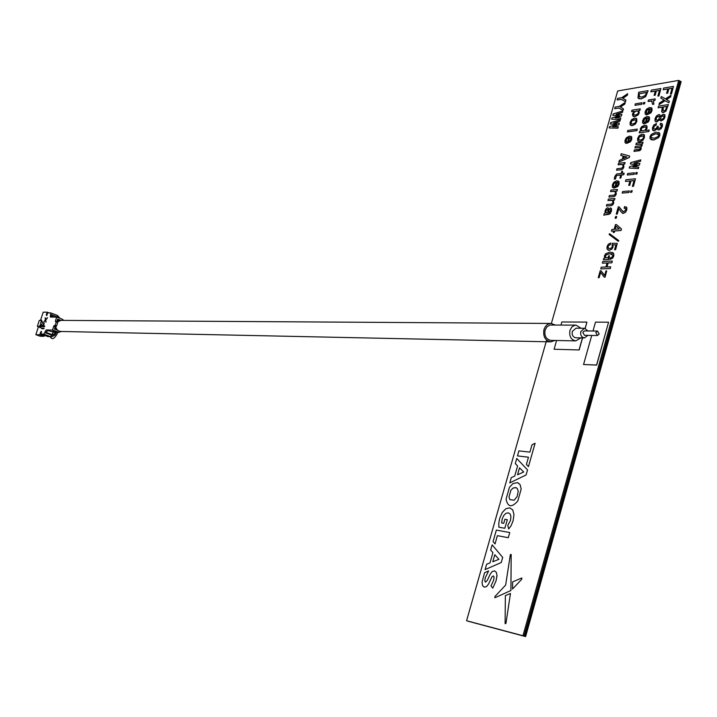 <?xml version="1.0" encoding="UTF-8"?>
<svg xmlns="http://www.w3.org/2000/svg" width="717" height="717" viewBox="0 0 717 717"><rect width="100%" height="100%" fill="white"/><g stroke="black" fill="none" stroke-linecap="round" stroke-linejoin="round"><path stroke-width="1.08" d="M556.58 340.494L554.089 349.242L579.157 349.959L582.562 337.913M585.251 328.368L586.909 322.103L561.841 321.978L560.981 324.998M579.049 349.914L582.446 337.904M585.144 328.35L586.909 322.103M554.089 349.242L579.157 349.959M591.74 335.431L583.548 364.532L596.562 365.034L608.581 322.211L595.486 322.139L592.995 331.003M583.548 364.532L596.669 365.078L608.572 322.256M668.889 102.782L664.991 100.694L658.986 104.682L659.443 103.06L664.139 99.959L660.823 98.139L661.28 96.526L665.501 98.865L670.995 95.271L670.538 96.903L666.299 99.609L669.346 101.151L668.889 102.782M668.387 104.574L665.869 111.108L663.458 112.488L661.639 111.753L662.266 107.129L658.116 107.774L658.582 106.107L668.387 104.574M666.953 106.403L663.225 106.976L662.714 110.508L663.888 110.938L665.43 110.086L666.953 106.403M665.869 111.108L663.557 112.542L662.266 112.39M659.255 116.279L656.835 117.14L656.055 118.538L656.405 120.187M658.43 116.154L656.727 117.086L655.974 119.766L657.274 120.25L658.824 119.345L659.586 116.665L658.529 116.208M659.801 120.151L659.658 119.291L656.817 121.881L654.988 121.065L655.06 118.619L656.422 115.984L658.887 114.532L660.276 115.41L660.456 116.468L663.055 114.245L664.829 114.998L664.847 117.176L663.557 119.542L661.182 120.904L659.801 120.151M663.942 117.31L663.924 116.154L662.616 115.804L661.155 116.566L660.474 118.968L661.674 119.336L663.243 118.565L663.942 117.31M651.287 134.402L655.956 132.125L659.649 133.263L659.739 135.37L658.412 137.673L653.761 139.932L650.05 138.784L649.969 136.687L651.287 134.402M654.218 138.3L658.215 136.463L658.735 134.617L655.499 133.756L651.475 135.603L650.955 137.44L654.218 138.3M658.412 137.673L653.868 139.985L650.991 139.707M655.302 91.113L650.893 91.857L651.251 90.163L660.904 88.523L658.815 95.926L657.874 96.078L659.488 90.342L656.261 90.889L655.042 95.218L654.101 95.37L655.32 91.041L650.794 91.803M660.877 88.603L658.914 95.979L657.991 96.06M646.958 113.178L646.501 114.792L645.13 113.994L645.148 111.789L646.465 109.253L649.548 107.505L651.878 108.276L651.905 110.678L650.695 112.945L647.523 114.568L649.082 109.047L646.815 110.194L646.062 112.847L646.958 113.178M648.795 112.838L650.4 111.986L651.108 110.669L650.982 109.414L649.898 108.912L648.795 112.838M650.695 112.945L647.523 114.568M649.342 117.247L649.378 119.658L648.168 121.926L644.995 123.53L646.555 117.991L644.287 119.139L643.543 120.581L643.534 121.791L644.431 122.132L643.974 123.745L642.602 122.939L642.62 120.725L643.947 118.188L647.021 116.45L649.45 117.292L649.477 119.712L648.267 121.971L645.112 123.512M646.268 121.8L647.872 120.958L648.571 119.64L648.455 118.386L647.37 117.875L646.268 121.8M648.777 116.629L649.45 117.292M639.627 131.328L640.604 131.193L640.308 128.899L641.563 126.775L644.7 125.179L646.877 126.147L646.958 128.226L645.605 130.494L649.217 129.983L648.795 131.489L639.206 132.815L639.627 131.328M646.026 128.495L645.972 127.357L644.162 126.739L641.787 127.814L641.177 130.324L643.077 130.933L645.345 129.741L646.026 128.495M649.199 130.055L648.894 131.534L639.322 132.797M642.02 134.178L644.305 134.948L644.341 137.512L642.817 140.227L639.896 141.697L637.664 140.908L637.619 138.417L639.152 135.647L642.02 134.178M643.454 137.637L643.427 136.212L641.581 135.728L639.349 136.768L638.542 139.645L640.335 140.147L642.611 139.098L643.454 137.637M643.749 134.357L644.404 134.993L644.44 137.565L642.916 140.272L639.994 141.742L638.336 141.563M639.43 150.704L633.953 151.386L634.384 149.898L639.412 149.261L640.362 148.41L639.376 147.379L634.93 147.953L635.352 146.456L640.433 145.802L641.303 145.103L641.267 144.359L640.326 144.009L635.88 144.583L636.302 143.095L643.015 142.208L642.593 143.714L641.751 143.821L642.073 145.542L640.819 147.128L641.141 148.858L640.487 150.167L633.953 151.386M639.779 163.467L639.456 165.035L632.994 166.891M639.797 163.422L639.358 164.982L632.878 166.882L638.757 167.115L638.354 168.531L629.248 168.047L629.651 166.64L637.144 164.552L630.404 163.969L630.799 162.562L640.792 159.882L640.398 161.298L633.953 163.073L639.896 163.476M640.398 161.298L634.07 163.082M618.717 208.504L617.158 214.033L616.235 214.105L618.278 206.872L619.049 206.81L621.89 210.529L623.754 211.703L625.816 209.794L625.753 208.683L624.122 208.19L624.561 206.63L626.766 207.625L626.712 209.857L625.43 212.196L623.243 213.343L620.859 211.658L618.717 208.504M619.049 206.81L622.93 211.578M616.02 226.169L615.159 229.243M619.318 228.965L615.93 226.097L615.034 229.252L619.318 228.965M611.422 231.143L611.897 229.458L614.119 229.315L615.455 224.591L616.369 224.529L621.352 228.875L620.886 230.524L614.559 230.937L614.137 232.433L613.223 232.496L613.644 230.999L611.422 231.143M620.886 230.524L614.666 230.982L614.245 232.478L613.34 232.487M610.678 243.018L610.212 244.667L608.563 245.456L607.935 246.684L607.971 247.876L609.665 248.638L611.61 247.831L612.184 246.809L612.175 243.269L617.256 243.404L615.491 249.677L614.568 249.722L615.921 244.918L612.838 244.802L612.901 247.123L611.843 249.014L609.199 250.278L607.021 249.05L607.039 246.666L608.276 244.282L610.678 243.018L610.31 244.712L608.661 245.501L608.034 246.729L608.608 248.494M641.581 104.243L634.957 105.3L635.37 103.831L641.993 102.764L641.679 104.297L635.074 105.282M641.993 102.764L641.679 104.297M639.851 110.346L638.784 110.517L639.143 112.847L637.987 114.953L634.877 116.62L632.627 115.769L632.546 113.797L634.195 111.225L631.552 111.637L631.973 110.167L640.263 108.867L639.851 110.346M638.372 112.766L638.255 111.395L636.508 110.866L634.204 112.148L633.505 114.639L635.361 115.087L637.655 114.003L638.372 112.766M637.987 114.953L634.975 116.665L633.353 116.495M626.792 141.751L626.335 143.346L625 142.522L625.027 140.317L626.335 137.798L629.356 136.122L631.623 136.947L631.641 139.358L630.449 141.599L627.339 143.149L628.899 137.655L626.667 138.757L625.923 141.392L626.792 141.751M628.585 141.437L630.162 140.631L630.861 139.331L630.745 138.067L629.696 137.547L628.585 141.437M631.041 136.302L631.722 136.992L631.74 139.403L630.548 141.643L627.456 143.131M616.97 168.737L621.657 168.208L623.082 166.64L622.983 165.161L621.531 164.381L618.09 164.785L618.511 163.306L625.081 162.535L624.659 164.023L623.405 164.166L623.826 166.962L622.831 168.836L621.334 169.687L616.548 170.225L616.97 168.737M622.831 168.836L621.433 169.732L616.665 170.207M616.683 173.971L621.209 173.478L621.818 171.327L622.616 171.238L622.006 173.389L624.131 173.155L623.709 174.652L621.585 174.885L620.689 178.04L619.9 178.121L620.788 174.966L616.459 175.441L615.303 179.017L614.299 179.125L614.774 176.499L616.683 173.971M620.77 175.029L616.557 175.486L615.401 179.062L614.406 179.116M614.137 186.402L613.68 188.015L612.354 187.128L612.399 184.878L613.707 182.369L616.71 180.774L618.959 181.697L618.968 184.144L617.776 186.384L614.675 187.845L616.244 182.315L614.03 183.355L613.277 186.017L614.137 186.402M615.921 186.16L617.498 185.389L618.188 184.09L618.081 182.808L617.041 182.235L615.921 186.16M609.369 195.562L614.039 195.132L615.455 193.581L615.365 192.084L613.922 191.26L610.49 191.591L610.911 190.104L617.462 189.467L617.032 190.964L615.786 191.081L616.199 193.922L615.204 195.795L613.707 196.61L608.948 197.05L609.369 195.562M613.707 196.61L608.948 197.05M604.27 213.532L605.058 213.191L605.085 210.655L606.188 208.575L607.568 207.778L608.634 208.441L609.298 212.859L610.49 211.103L610.526 210L609.701 209.454L610.14 207.903L611.44 208.755L611.359 211.04L610.194 213.478L603.795 215.217L604.27 213.532M607.944 212.877L607.756 209.749L607.191 209.454L605.82 211.004L606.223 213.012L607.944 212.877M611.359 211.04L610.301 213.523L608.903 214.32L603.947 215.091M625.95 100.156L625.502 101.724L621.316 99.296L617.158 99.986L617.615 98.381L621.782 97.682L627.68 93.685L627.232 95.253L622.822 98.265L625.95 100.156L622.903 98.381L627.232 95.253M625.851 100.102L625.403 101.671M621.773 114.451L621.46 115.957L615.267 117.973M621.791 114.406L621.361 115.912L615.186 117.839L620.779 117.964L620.384 119.336L611.673 119.219L612.058 117.857L619.246 115.58L612.793 115.276L613.187 113.913L622.759 110.983L622.374 112.345L616.199 114.29L621.89 114.451M622.732 111.063L622.473 112.399L616.315 114.29M610.705 122.625L620.268 119.748L619.873 121.119L613.707 123.019L619.291 123.181L618.861 124.686L612.659 126.712L618.278 126.748L617.884 128.119L609.19 127.94L609.575 126.577L616.754 124.346L610.31 123.987L610.705 122.625M616.772 124.247L610.31 123.987M546.614 340.136L466.579 620.734L522.962 635.737L678.739 80.403L617.678 90.978L551.373 323.457M620.241 119.838L619.981 121.173L613.824 123.028M619.282 123.225L618.959 124.74L612.775 126.712M618.26 126.792L617.982 128.164L609.298 127.94M620.761 118.018L620.483 119.389L611.78 119.219M619.273 115.491L612.91 115.276M625.152 102.567L624.848 104.046L620.438 107.039L623.467 108.903L623.019 110.481L618.834 108.016L614.675 108.679L615.132 107.075L619.3 106.403L625.197 102.423L624.749 104.001L620.322 107.057L623.369 108.859L622.921 110.427M618.923 108.061L614.792 108.661M627.635 93.828L627.33 95.298M621.406 99.349L617.274 99.968M608.186 207.885L609.145 212.841M610.839 208.055L611.538 208.808L611.458 211.085M612.219 200.384L608.07 200.545M614.89 198.528L614.586 200.016L613.34 200.133L613.752 202.974L612.757 204.847L611.26 205.662L606.519 206.012M614.774 191.403L610.606 191.582M617.445 189.53L617.14 191.009L615.885 191.134L616.297 193.966L615.303 195.84L613.815 196.664M614.119 186.447L613.779 188.06L613.089 187.872M618.305 180.98L619.058 181.742L619.067 184.197L617.875 186.429L614.792 187.836M616.226 182.378L614.128 183.409L613.394 184.834L613.609 186.321M622.598 171.3L622.123 173.38M624.113 173.218L623.808 174.706L621.684 174.93L620.797 178.085L620.017 178.112M622.428 164.525L618.206 164.776M625.063 162.598L624.758 164.068L623.512 164.22L623.924 167.007L622.93 168.889M623.207 156.028L620.761 155.392L621.227 153.716L629.625 156.055L629.23 157.453L618.861 162.069L619.336 160.402L622.338 159.093L623.207 156.028L620.859 155.419M629.616 156.073L629.329 157.507L618.995 162.015M626.775 141.796L626.434 143.4L625.681 143.203M628.872 137.718L626.766 138.802L626.21 141.67M637.225 129.177L636.92 130.646L627.527 131.91M636.176 118.305L636.795 118.914L636.821 121.442L635.316 124.131L632.448 125.609L630.799 125.448M640.245 108.939L639.949 110.4L638.883 110.561L639.241 112.901L638.085 114.998M634.097 111.305L631.668 111.619M644.915 102.361L644.502 103.84L643.23 104.046L643.651 102.567L644.915 102.361M648.105 90.701L645.703 96.625L641.365 98.856L638.686 98.686M601.043 270.748L604.637 275.489M606.699 270.981L605.076 277.165L604.261 277.138M600.64 272.388L599.143 277.694L598.363 277.667M607.084 263.005L602.504 263.148M612.273 261.113L611.906 262.807L608.124 262.969L606.994 266.957M610.651 266.867L610.284 268.57L600.882 268.866M612.497 252.375L613.77 253.639L613.833 255.978L612.685 258.156L609.934 259.429M611.825 253.997L609.584 253.693L606.125 254.992L605.417 256.148L605.937 257.914M609.477 255.897L608.563 259.545L603.472 259.715M617.247 243.448L615.598 249.722L614.684 249.713M615.912 244.954L612.945 244.847L613.008 247.168L611.951 249.059L609.298 250.323L608.025 250.108M609.647 233.778L618.825 240.634L618.242 241.306L609.074 234.432L609.567 233.706L618.726 240.589L618.233 241.324M613.627 231.053L611.538 231.134M616.432 224.582L621.451 228.92L620.994 230.569M616.71 216.507L616.235 218.183L615.096 218.273L615.571 216.597L616.71 216.507M618.807 208.602L617.256 214.078L616.36 214.096M625.43 208.351L624.238 208.181M626.058 206.872L626.864 207.67L626.81 209.911L625.529 212.241L623.342 213.397L622.311 213.191M632.224 190.722L631.794 192.237L630.512 192.353L630.942 190.839L632.224 190.722M629.257 191L628.943 192.506L622.293 193.07M629.929 181.034L625.591 181.419M635.45 178.829L633.461 186.33L632.546 186.357M634.052 180.612L630.978 180.926L629.741 185.318L628.827 185.345M637.225 172.546L636.92 174.043L635.656 174.114M634.375 172.851L634.07 174.348L627.402 175.002M640.765 159.972L640.496 161.352M638.739 167.16L638.462 168.576L629.365 168.056M637.171 164.453L630.521 163.969M640.084 147.478L635.047 147.935M641.043 144.099L635.997 144.565M642.997 142.28L642.692 143.758L641.858 143.866L642.172 145.596L640.917 147.182L641.24 148.903L639.537 150.749M646.178 125.367L646.985 126.201L647.057 128.28L645.775 130.467M644.413 122.186L644.072 123.79L643.266 123.584M646.537 118.063L644.386 119.183L643.821 122.051M646.94 113.232L646.6 114.837L645.775 114.63M651.323 107.675L651.977 108.33L652.004 110.732L650.803 112.999M649.064 109.118L646.913 110.248L646.34 113.107M655.213 98.964L654.908 100.443L653.474 100.667L653.841 104.216L652.685 104.332M651.95 101.016L648.177 101.456M659.47 90.414L656.36 90.934L655.141 95.262L654.227 95.352M658.824 132.403L659.748 133.308L659.837 135.423L658.511 137.727M656.422 123.629L656.091 125.233L654.307 126.102L653.581 127.492L653.94 129.087M658.107 126.38L658.457 128.289M661.002 124.964L660.205 124.803M661.666 123.432L662.409 124.202L662.391 126.317L661.155 128.675L659.004 129.929L658.009 129.804M657.247 128.316L654.415 130.844L653.241 130.682M659.667 119.524L656.924 121.926L655.688 121.773M659.649 114.666L660.563 116.279M664.274 114.388L664.928 115.052L664.946 117.221L663.655 119.596L660.447 120.823M668.369 104.646L665.976 111.162M662.248 107.2L658.233 107.756M669.346 101.151L668.889 102.773M665.089 100.747L659.129 104.583M661.379 96.58L665.501 98.865M670.96 95.424L670.637 96.956L666.407 99.663M667.796 89.016L663.315 89.697M673.469 86.461L671.497 93.909L670.556 93.999M672.044 88.299L668.871 88.836L667.644 93.201L666.711 93.291M678.739 80.403L679.743 80.931L524.064 636.096L679.743 80.931L680.245 81.191L524.62 636.275L522.962 635.737M525.615 636.597L468.183 621.254L524.62 636.275L680.245 81.191L681.15 81.666L525.615 636.597L466.579 620.734M654.809 100.389L653.375 100.622L653.743 104.171L652.56 104.359L651.69 100.891L648.06 101.473L648.482 99.995L655.23 98.901L654.809 100.389M626.873 157.014L624.122 156.315L623.476 158.582M634.446 118.144L636.696 118.87L636.723 121.388L635.217 124.077L632.349 125.565L630.153 124.821L630.118 122.365L631.632 119.622L634.446 118.144M635.854 121.523L635.827 120.124L634.016 119.667L631.82 120.725L631.023 123.566L632.779 124.032L635.02 122.974L635.854 121.523M606.824 204.533L611.493 204.13L612.91 202.579L612.82 201.083L611.377 200.249L607.953 200.554L608.374 199.066L614.908 198.475L614.487 199.971L613.241 200.079L613.653 202.929L612.65 204.802L611.162 205.618L606.403 206.021L606.824 204.533M625.466 181.437L625.941 179.761L635.468 178.775L633.353 186.277L632.421 186.375L634.07 180.55L630.87 180.872L629.634 185.273L628.71 185.362L629.947 180.971L625.466 181.437M648.123 90.629L645.605 96.571L641.258 98.812L637.951 97.969L638.659 92.233L648.123 90.629M638.901 94.465L638.946 96.562L641.751 97.082L645.273 95.442L646.734 92.421L639.116 93.703L638.901 94.465M643.086 135.854L639.456 136.822L638.596 138.354L638.99 140.066M635.513 119.784L631.919 120.77L631.077 122.293L631.453 123.969M636.821 130.602L627.411 131.919L627.823 130.449L637.243 129.114L636.821 130.602M663.682 115.894L661.253 116.62L660.563 117.875L660.814 119.291M645.542 126.891L641.885 127.868L641.186 129.177L641.697 130.826M633.962 174.294L627.285 175.02L627.707 173.514L634.393 172.788L633.962 174.294M623.351 158.636L626.882 156.996L624.023 156.261L623.351 158.636M648.132 118.045L647.469 117.929L646.384 121.782M656.44 123.557L655.983 125.188L654.209 126.049L653.554 128.719L654.872 129.15L656.44 128.182L657.274 126.434L658.125 126.309L658.098 127.949L659.147 128.343L660.787 127.501L661.379 125.367L660.088 124.803L660.527 123.243L662.311 124.149L662.293 126.264L661.047 128.621L658.905 129.876L657.516 129.32L657.247 128.065L656.297 129.562L654.316 130.79L652.533 129.947L652.542 127.572L653.895 124.946L656.44 123.557M617.696 182.396L617.14 182.279L616.037 186.151M663.198 89.715L663.664 88.057L673.487 86.39L671.39 93.864L670.431 94.017L672.062 88.227L668.773 88.783L667.545 93.147L666.586 93.309L667.814 88.944L663.198 89.715M637.243 172.483L636.821 173.989L635.54 174.132L635.961 172.618L637.243 172.483M666.935 106.466L663.324 107.03L663.1 110.875M607.568 209.525L606.474 209.911L605.919 211.049L606.277 213.012M646.716 92.493L639.214 93.757L639.447 97.019M601.007 270.703L604.619 275.561L605.919 270.954L606.716 270.927L604.969 277.12L604.198 277.138L600.559 272.281L599.045 277.649L598.247 277.676L600.21 270.73L601.007 270.703M650.678 109.083L649.996 108.966L648.912 112.82M658.098 133.98L655.598 133.81L651.574 135.647L651.018 136.606L651.663 138.13M628.845 192.452L622.177 193.079L622.607 191.573L629.275 190.937L628.845 192.452M602.379 263.148L602.863 261.454L612.282 261.06L611.807 262.763L608.016 262.915L606.878 266.966L610.66 266.823L610.185 268.525L600.765 268.866L601.24 267.172L605.964 267.002L607.102 262.96L602.379 263.148M609.808 259.437L610.239 257.932L612.139 257.134L612.829 255.046L609.486 253.648L606.026 254.947L605.318 256.103L605.336 257.376L607.971 258.012L608.572 255.879L609.486 255.844L608.455 259.5L603.356 259.724L603.696 258.505L604.619 258.254L604.422 255.933L605.578 253.836L609.952 252.008L613.671 253.594L613.734 255.924L612.587 258.111L609.808 259.437M637.888 110.992L636.606 110.92L634.303 112.202L633.568 113.501L633.918 115.025M616.432 217.484L615.276 217.636M578.995 446.126L578.036 445.75L578.995 446.126M601.258 268.848L601.715 268.884M616.45 217.439L615.294 217.556M650.875 137.207L650.946 136.454M587.976 330.949L584.534 328.278L580.815 331.541C580.277 335.189 581.478 337.322 584.409 337.94L587.904 335.377M584.534 328.278L576.002 328.198L572.291 331.433C571.763 335.063 572.955 337.178 575.876 337.797L584.409 337.94M597.539 331.057L584.516 330.904L582.813 332.392L584.454 335.323L597.476 335.52L599.197 334.014L597.539 331.057L595.827 332.571L597.476 335.52M581.048 328.252L576.011 325.115L574.882 325.231L571.843 326.997L569.943 330.429C569.056 336.381 571.01 339.858 575.805 340.88L580.904 337.877M576.011 325.115L549.966 325.043L546.963 326.782L545.081 330.143C544.212 335.968 546.148 339.383 550.88 340.378L575.805 340.88M555.164 324.962L551.077 323.448C547.645 323.672 545.27 325.733 543.943 329.659C542.912 336.596 545.207 340.665 550.844 341.857L554.931 340.458M551.077 323.448L60.936 320.382L57.252 322.005M55.729 326.029C56.078 329.291 57.772 331.102 60.82 331.46L550.844 341.857M57.037 321.135L57.629 319.146L60.99 320.382M57.763 330.322L54.402 329.094L55.146 326.791L53.712 326.262L52.466 330.098L59.009 332.285L52.413 331.335L55.352 332.204L53.461 332.159L51.983 334.561L49.966 334.507M43.827 328.736L41.55 328.7L41.729 328.153L44.006 328.198L43.827 328.736M44.069 328.225L43.898 328.762L41.631 328.7M45.44 320.203L43.701 322.085L45.35 319.89L45.135 317.685L45.637 319.576L47.447 317.613L45.727 319.89L45.96 322.184L45.44 320.203M47.241 318.24L45.789 319.916L45.996 322.076M39.758 325.939L39.552 327.517L39.56 325.948L40.573 324.416L40.779 325.034L41.649 324.165L41.631 325.984L40.475 327.741L41.452 324.631L40.502 326.244L40.412 324.891L39.758 325.939M41.694 324.192L41.703 326.011L40.564 327.696M40.663 323.331L41.514 320.096L42.644 322.883L41.461 320.902L40.663 323.331M44.373 335.323L44.051 336.336L40.089 336.219L35.85 334.678L39.794 334.785L40.654 332.141L41.577 331.541M44.051 336.336L39.794 334.785M41.434 332.383L40.654 332.141M38.422 326.8L37.338 326.405L38.539 326.423L35.85 334.678M37.338 326.405L39.283 320.418L40.502 320.427L43.181 312.191L47.161 312.173L49.159 312.917M47.161 312.173L46.3 314.808L47.044 315.077M57.243 320.338L58.758 320.893M57.369 319.952L59.296 320.669M63.804 320.4L62.065 319.074L56.697 317.084L50.378 317.066L50.351 315.552L51.776 316.08L52.144 314.951L58.982 317.497L57.799 317.488M59.018 317.945L58.982 317.497M52.144 314.951L50.719 314.422L50.638 312.908L47.77 312.917L46.623 315.561L46.3 314.808M51.776 316.089L54.438 317.075M50.719 314.422L50.351 315.552M51.776 316.08L51.597 317.075M57.351 321.906L57.01 321.073M58.704 320.92L57.064 320.902M56.697 317.084L55.451 320.902L56.804 321.834M56.383 321.682L55.137 325.518L56.571 326.047L57.817 322.211L55.496 321.673L55.451 320.902M55.137 325.518L54.25 325.5L55.693 326.029L55.146 326.791M56.571 326.047L55.693 326.029M55.953 327.526L54.824 329.246M59.009 332.285L61.366 331.469M55.352 332.204L55.926 332.168M53.461 332.159L47.663 330.492L46.596 331.998L45.171 331.478L46.238 329.972L47.663 330.492M55.55 329.506L56.347 328.538M52.466 330.098L46.238 329.972M55.487 332.204L54.16 334.283L51.624 335.108L46.229 333.136L46.596 331.998M45.171 331.478L44.804 332.616L46.229 333.136M52.493 334.239L54.16 334.283L54.886 335.206L51.678 336.829L47.681 336.533L40.887 334.05L43.737 334.122L44.804 332.616M41.461 331.397L40.887 334.05M53.058 334.256L52.108 335.224M53.712 326.262L54.25 325.5M41.496 321.01L40.537 323.331M41.559 320.203L42.5 323.313M40.475 324.918L39.56 327.481M41.523 324.658L40.376 326.244M45.458 320.284L43.827 321.951M45.171 317.819L45.691 319.522M44.678 326.127L44.579 326.665L42.312 326.611M44.167 322.937L43.71 326.083M46.802 315.453L46.318 315.05M54.644 328.341L55.155 328.529M58.077 332.267C55.11 337.967 52.771 339.84 51.05 337.886L51.059 337.815M51.05 337.886L50.172 336.784L50.97 336.802M51.032 337.85L50.719 337.214M40.887 331.639L41.568 331.89M43.952 323.475L42.715 326.074M44.508 326.647L42.231 326.611L44.051 322.901L43.629 326.083L44.687 326.101L44.508 326.647M42.644 326.074L43.396 326.083L43.871 323.448L42.644 326.074M516.15 487.659L513.067 488.035L510.916 490.195L508.989 496.98L509.787 499.588L514.107 500.26L517.127 496.531L518.212 491.262L517.396 488.662L515.926 487.578L513.067 488.035M510.916 490.195L508.989 496.98M519.942 484.495L517.557 482.649L513.014 483.518L509.437 487.318L506.059 499.184C507.806 507.242 511.723 507.851 517.791 501.004L521.187 489.012L520.04 484.531L517.88 482.756M492.794 561.769L498.924 559.305L494.802 554.734L492.794 561.769M492.14 544.848L490.652 550.082L492.929 552.61L490.007 562.89L486.61 564.252L485.077 569.621L501.246 562.522L502.698 557.414L492.14 544.848L502.698 557.414M493.072 541.577L495.044 543.916L497.392 535.662L508.29 537.696L509.76 532.543L496.343 530.105L493.072 541.577M495.044 543.916L497.392 535.662M496.039 580.887L497.033 575.778L496.343 572.345L494.578 570.884L492.194 571.557L490.303 574.003L487.336 580.322L485.481 582.177L484.773 580.931L485.292 577.714L488.636 570.938L484.567 572.722L482.039 582.267L482.586 585.681L484.298 587.169L486.646 586.524L488.519 584.077L492.005 576.818L493.314 575.876L494.103 577.122L493.637 580.313L490.993 585.959L492.758 588.146L496.039 580.887L496.926 575.742M490.365 580.205L492.005 576.818M511.176 554.411L510.343 554.707L505.646 585.063L494.855 596.607L494.918 597.754L510.898 590.521L511.176 554.411L510.934 590.306M505.118 623.682L505.933 623.449L510.459 593.479L505.351 595.639L505.118 623.682M521.77 577.974L512.619 581.908L512.574 589.007L521.842 579.121L521.77 577.974M507.242 519.691L504.885 519.287L503.728 523.329L501.622 522.962L502.16 519.036L503.701 515.55L505.87 513.354L508.272 512.825L510.199 514.071L510.97 516.796L510.459 520.524L507.779 525.436L508.676 528.967L511.078 525.749L513.112 520.73L513.964 514.51L512.736 509.904L509.688 507.833L505.799 508.774L502.241 512.53L499.695 518.328L498.817 522.98L498.88 527.21L504.804 528.268L507.349 519.735L504.804 528.268M528.474 457.195L526.412 464.464L528.465 466.633L535.097 443.267L531.987 444.836L529.917 452.122L518.911 450.876L517.477 455.904L528.474 457.195M517.477 455.904L528.465 457.222M514.725 476.061L511.302 477.603L509.787 482.908L526.108 474.941L527.533 469.904L516.751 458.468L515.281 463.63L517.611 465.916L514.725 476.061M517.549 474.779L523.724 471.983L519.52 467.842L517.549 474.779M52.726 317.075L51.633 316.672M46.426 332.527L51.983 334.561M50.764 312.953L57.494 315.435L57.521 316.941M55.361 332.016L57.853 332.07M52.305 331.944L54.196 331.989M51.624 335.108L50.548 336.614L43.737 334.122M54.886 335.206L51.678 336.829L47.681 336.533M52.87 335.18L52.18 335.162M52.771 317.075L51.633 316.654M59.959 318.294L57.494 315.435L50.692 312.917M54.904 335.171L56.715 332.24M40.86 331.684L41.559 331.944"/></g></svg>

